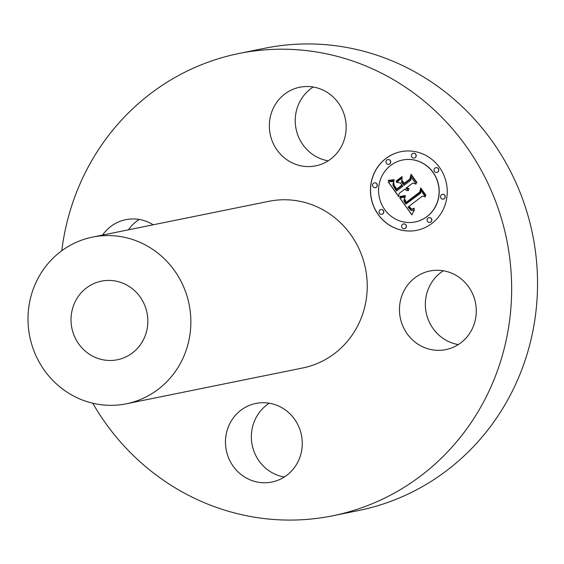 <?xml version="1.0" encoding="UTF-8"?>
<svg xmlns="http://www.w3.org/2000/svg" width="564" height="564" viewBox="0 0 564 564"><rect width="100%" height="100%" fill="white"/><g stroke="black" fill="none" stroke-linecap="round" stroke-linejoin="round"><path stroke-width="0.85" d="M443.325 270.776A40.107 38.338 -101.5 0 0 427.773 318.364A40.107 38.338 -101.5 0 0 458.306 344.576M401.878 323.623A40.107 38.338 -101.5 0 0 445.849 349.609A40.107 38.338 -101.5 0 0 473.866 296.981A40.107 38.338 -101.5 0 0 429.895 270.995A40.107 38.338 -101.5 0 0 401.878 323.623M61.779 250.747A235.851 225.424 78.5 0 1 238.889 53.51A235.851 225.424 78.5 0 1 421.28 98.778A235.851 225.424 78.5 0 1 506.359 339.38A235.851 225.424 78.5 0 1 332.732 515.778A235.851 225.424 78.5 0 1 150.348 470.51A235.851 225.424 78.5 0 1 92.729 403.211M92.517 237.113L268.894 201.306A85.037 81.272 78.5 0 1 334.656 217.626A85.037 81.272 78.5 0 1 365.331 304.377A85.037 81.272 78.5 0 1 302.727 367.975L126.35 403.782A85.037 81.272 78.5 0 1 60.588 387.461A85.037 81.272 78.5 0 1 29.913 300.711A85.037 81.272 78.5 0 1 92.517 237.113A85.037 81.272 78.5 0 1 158.272 253.433A85.037 81.272 78.5 0 1 188.947 340.184A85.037 81.272 78.5 0 1 126.35 403.782M250.458 404.973A40.107 38.338 78.5 0 1 255.894 403.429A40.107 38.338 78.5 0 1 300.753 432.236A40.107 38.338 78.5 0 1 277.284 480.5A40.107 38.338 78.5 0 1 271.855 482.044A40.107 38.338 78.5 0 1 226.996 453.237A40.107 38.338 78.5 0 1 250.458 404.973M102.535 235.075A40.107 38.338 78.5 0 1 125.772 219.671A40.107 38.338 78.5 0 1 153.175 224.796M321.163 164.307A40.107 38.338 78.5 0 1 315.727 165.851A40.107 38.338 78.5 0 1 270.868 137.045A40.107 38.338 78.5 0 1 294.337 88.781A40.107 38.338 78.5 0 1 299.773 87.237A40.107 38.338 78.5 0 1 344.632 116.043A40.107 38.338 78.5 0 1 321.163 164.307M385.846 158.512A40.107 38.338 78.5 0 1 400.87 151.688A40.107 38.338 78.5 0 1 443.826 175.108A40.107 38.338 78.5 0 1 431.848 223.478A40.107 38.338 78.5 0 1 416.824 230.302A40.107 38.338 78.5 0 1 373.869 206.882A40.107 38.338 78.5 0 1 385.846 158.512M238.889 53.51L264.784 48.25A235.851 225.424 78.5 0 1 343.948 46.981A235.851 225.424 78.5 0 1 447.167 93.518A235.851 225.424 78.5 0 1 535.229 317.109A235.851 225.424 78.5 0 1 358.619 510.519L332.732 515.778M269.331 403.211A40.107 38.338 -101.5 0 0 252.193 445.109A40.107 38.338 -101.5 0 0 284.312 477.01M139.202 219.452A40.107 38.338 -101.5 0 0 128.43 229.823M313.203 87.018A40.107 38.338 -101.5 0 0 296.072 128.916A40.107 38.338 -101.5 0 0 328.185 160.818M400.926 151.674A40.107 38.338 -101.5 0 0 385.959 158.491A40.107 38.338 -101.5 0 0 373.967 206.833A40.107 38.338 -101.5 0 0 416.888 230.295M86.391 352.056A40.107 38.338 78.5 0 1 71.924 311.138A40.107 38.338 78.5 0 1 101.45 281.14A40.107 38.338 78.5 0 1 132.47 288.838A40.107 38.338 78.5 0 1 146.943 329.757A40.107 38.338 78.5 0 1 117.411 359.754A40.107 38.338 78.5 0 1 86.391 352.056M415.189 221.955A31.605 30.202 -101.5 0 0 415.252 221.941A31.605 30.202 -101.5 0 0 427.089 216.569A31.605 30.202 -101.5 0 0 436.522 178.45A31.605 30.202 -101.5 0 0 402.675 160A31.605 30.202 -101.5 0 0 402.618 160.014M381.891 214.292A2.432 2.326 -101.5 0 0 383.583 210.936A2.432 2.326 -101.5 0 0 380.926 209.533M388.829 164.328A2.432 2.326 -101.5 0 0 390.521 160.973A2.432 2.326 -101.5 0 0 387.856 159.563M375.405 187.629A2.432 2.326 -101.5 0 0 377.097 184.273A2.432 2.326 -101.5 0 0 374.44 182.87M436.881 172.436A2.432 2.326 -101.5 0 0 438.58 169.08A2.432 2.326 -101.5 0 0 435.916 167.677M414.293 158.033A2.432 2.326 -101.5 0 0 415.985 154.677A2.432 2.326 -101.5 0 0 413.327 153.267M429.951 222.406A2.432 2.326 -101.5 0 0 431.643 219.051A2.432 2.326 -101.5 0 0 428.985 217.641M404.487 228.695A2.432 2.326 -101.5 0 0 406.179 225.339A2.432 2.326 -101.5 0 0 403.521 223.936M443.374 199.099A2.432 2.326 -101.5 0 0 445.066 195.743A2.432 2.326 -101.5 0 0 442.402 194.34M426.969 216.59A31.605 30.202 -101.5 0 0 436.409 178.478A31.605 30.202 -101.5 0 0 402.562 160.028A31.605 30.202 -101.5 0 0 390.725 165.4A31.605 30.202 -101.5 0 0 381.285 203.512A31.605 30.202 -101.5 0 0 415.132 221.969A31.605 30.202 -101.5 0 0 426.969 216.59M382.744 213.89A2.432 2.326 -101.5 0 0 380.869 209.54A2.432 2.326 -101.5 0 0 379.234 212.889A2.432 2.326 -101.5 0 0 382.744 213.89M389.675 163.927A2.432 2.326 -101.5 0 0 387.799 159.577A2.432 2.326 -101.5 0 0 386.164 162.918A2.432 2.326 -101.5 0 0 389.675 163.927M376.259 187.227A2.432 2.326 -101.5 0 0 374.383 182.877A2.432 2.326 -101.5 0 0 372.741 186.226A2.432 2.326 -101.5 0 0 376.259 187.227M437.734 172.034A2.432 2.326 -101.5 0 0 435.859 167.684A2.432 2.326 -101.5 0 0 434.224 171.033A2.432 2.326 -101.5 0 0 437.734 172.034M415.146 157.631A2.432 2.326 -101.5 0 0 413.264 153.281A2.432 2.326 -101.5 0 0 411.628 156.623A2.432 2.326 -101.5 0 0 415.146 157.631M428.013 218.064A2.432 2.326 -101.5 0 0 429.895 222.413A2.432 2.326 -101.5 0 0 431.531 219.072A2.432 2.326 -101.5 0 0 428.013 218.064M402.548 224.359A2.432 2.326 -101.5 0 0 404.43 228.709A2.432 2.326 -101.5 0 0 406.066 225.367A2.432 2.326 -101.5 0 0 402.548 224.359M441.436 194.763A2.432 2.326 -101.5 0 0 443.311 199.113A2.432 2.326 -101.5 0 0 444.954 195.764A2.432 2.326 -101.5 0 0 441.436 194.763M399.904 197.95L405.171 196.949L403.845 200.601L405.833 204.112L420.525 193.191L420.807 190.399L425.397 196.885L422.422 196.096L409.041 206.276L411.17 208.722L412.39 208.983L414.195 208.236L414.124 208.8L411.431 209.35L408.808 206.699L408.033 207.044L410.994 210.414L412.601 210.569L414.526 209.667L411.819 214.891L399.904 197.95M400.243 196.455L405.234 195.525L405.375 195.983L401.138 196.928L399.918 196.949L400.243 196.455M404.663 198.965L406.235 202.3L419.764 192.021L420.688 187.84L425.827 195.095L425.693 195.701L420.878 188.898L420.173 192.366L406.165 203.026L404.48 200.312L404.663 198.965M388.279 181.946L393.961 181.206L393.023 183.638L393.009 185.422L396.464 191.076L402.752 186.289L402.139 185.422L396.591 189.652L393.954 185.767L393.778 182.701L394.173 185.288L396.696 189.018L401.885 185.07L400.369 182.926L396.492 182.383L402.125 178.097L401.582 182.179L403.88 185.429L410.655 180.276L411.114 177.124L416.056 184.097L412.665 183.117L406.884 187.516L409.027 188.834L408.935 189.321L406.524 187.791L405.89 188.27L408.66 190.491L406.588 190.491L404.762 189.13L399.093 193.445L398.713 196.681L388.279 181.946M389.054 180.297L394.257 179.669L394.278 180.113L392.128 180.713L388.286 180.677L388.335 180.247L389.054 180.297M402.033 176.567L402.097 177.089L396.288 181.509L396.224 180.988L402.033 176.567M404.148 183.349L409.901 178.971L411.057 174.241L416.881 182.461L416.768 183.096L411.262 175.312L410.31 179.204L404.036 183.984L402.012 181.129L402.083 180.438L404.261 183.328L410.014 178.95L411.142 174.361M411.868 214.785L399.756 197.971M413.849 210.083L414.3 209.864M413.525 210.245L413.962 210.062M413.208 210.386L413.638 210.224M412.897 210.492L413.32 210.358M412.601 210.569L413.017 210.471M408.808 206.699L409.394 207.559M413.631 208.56L414.025 208.384M413.363 208.687L413.75 208.539M413.109 208.793L413.482 208.666M412.862 208.877L413.222 208.772M412.39 208.983L412.975 208.856M422.422 196.096L425.355 196.822M420.525 193.191L420.906 190.54M405.833 204.112L420.638 193.163M404.55 197.153L404.973 197.033M404.247 197.245L404.663 197.132M403.958 197.329L404.367 197.224M403.669 197.407L404.071 197.308M403.394 197.471L403.789 197.379M403.126 197.534L403.514 197.449M399.918 196.949L399.968 196.455M401.617 196.871L401.258 196.906M402.132 196.794L401.737 196.85M402.731 196.681L402.252 196.773M404.55 195.715L405.234 195.532M403.894 195.884L404.663 195.687M403.274 196.025L404.014 195.856M402.689 196.152L403.394 196.004M404.621 200.657L404.599 200.291M404.825 201.059L404.74 200.636M406.249 202.962L405.72 202.25M420.878 188.898L425.728 195.56M419.764 192.021L420.772 187.96M406.235 202.3L419.877 192M398.734 196.526L388.413 181.953M404.762 189.13L405.107 189.511M405.46 189.842L405.22 189.49M408.294 190.583L407.92 190.632M412.665 183.117L415.999 184.026M410.655 180.276L411.212 177.258M403.88 185.429L410.775 180.254M396.492 182.383L402.111 178.168M400.369 182.926L396.605 182.362M401.885 185.07L400.482 182.905M396.696 189.018L402.005 185.048M393.531 183.469L393.742 183.053M393.496 183.885L393.644 183.441M393.524 184.322L393.609 183.857M393.609 184.781L393.637 184.301M393.75 185.26L393.721 184.759M393.954 185.767L393.862 185.239M394.215 186.289L394.067 185.739M394.532 186.839L394.328 186.268M394.913 187.403L394.652 186.811M395.745 188.545L395.033 187.382M396.013 188.905L395.865 188.524M396.675 189.589L396.132 188.877M402.139 185.422L402.752 186.289M396.464 191.076L402.865 186.268M392.311 181.622L393.954 181.213M392.029 181.686L392.424 181.601M391.769 181.742L392.142 181.664M388.286 180.677L388.448 180.254M388.977 180.762L388.406 180.649M389.646 180.811L389.097 180.734M390.295 180.832L389.766 180.79M390.93 180.825L390.415 180.811M391.536 180.783L391.042 180.804M392.128 180.713L391.649 180.762M392.734 180.6L392.241 180.691M393.792 179.838L394.257 179.69M393.305 179.979L393.912 179.81M392.784 180.099L393.418 179.958M396.224 180.988L402.04 176.631M396.393 181.432L396.344 180.966M402.012 181.129L402.181 180.579M404.12 183.913L402.132 181.107M411.262 175.312L416.796 182.947"/></g></svg>
